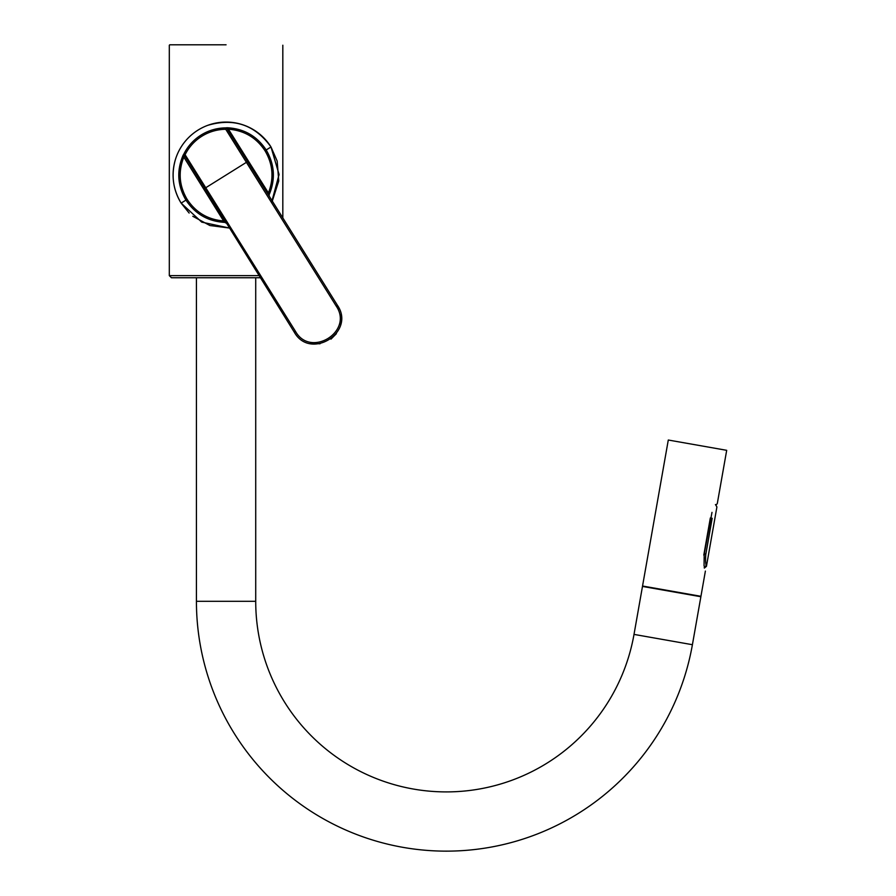 <?xml version="1.0" encoding="UTF-8"?>
<svg xmlns="http://www.w3.org/2000/svg" width="896" height="896" viewBox="0 0 896 896"><rect width="100%" height="100%" fill="white"/><g stroke="black" fill="none" stroke-linecap="round" stroke-linejoin="round"><path stroke-width="1.34" d="M183.792 155.31A1.064 1.042 -119.5 0 1 183.736 154.291L185.091 154.706L183.131 155.198L183.736 154.291L294.291 332.181L295.512 331.419C310.643 358.366 353.763 331.475 336.179 306.018L225.747 129.293L226.867 128.386L225.982 127.904L227.058 127.758L227.618 129.674L228.458 129.192L227.461 128.139M183.59 154.448L183.814 157.091L184.621 156.542M187.141 199.371C195.787 212.453 207.928 219.654 223.586 220.942L225.12 222.398C208.32 221.547 195.261 214.122 185.954 200.11L187.141 199.371C179.155 185.83 178.046 171.741 183.814 157.091L222.387 219.038L223.283 218.534M222.387 219.038L223.586 220.942L224.47 220.45M225.277 222.645L226.128 223.104M269.203 195.194L269.102 195.955M227.046 127.758C243.835 128.576 256.883 135.99 266.179 149.979C274.691 164.483 275.643 179.48 269.046 194.958L268.419 192.931L267.579 193.514M271.645 202.171L279.07 174.518L270.995 146.966L264.992 150.718C272.966 164.226 274.109 178.293 268.419 192.931L267.232 191.027L266.381 191.61L227.618 129.674M267.221 191.027L248.416 161.078L205.744 187.746L185.091 154.706A45.752 45.752 0 0 1 225.747 129.293L225.982 127.893A1.064 1.042 55.5 0 1 226.867 128.386M226.173 127.837L227.058 127.758M272.294 201.062L278.746 181.003L277.178 161.067L270.995 146.966A52.976 52.976 0 0 0 197.994 130.122A52.976 52.976 0 0 0 181.138 203.112L185.954 200.11C177.453 185.618 176.512 170.643 183.131 155.198L183.299 155.736M264.992 150.718C256.323 137.603 244.149 130.435 228.458 129.192L248.416 161.078M270.995 146.966C254.99 124.846 233.89 117.634 207.693 125.35C200.021 128.218 193.368 132.597 187.701 138.51C182.078 144.446 178.024 151.312 175.538 159.107C170.99 174.597 172.85 189.269 181.138 203.112L201.746 222.13L229.186 227.998L209.899 225.523L192.797 216.272M266.381 191.61L337.4 305.256C356.082 332.27 310.33 360.797 294.291 332.181M310.139 343.482L320.04 343.784M330.971 339.136L336.381 333.693M340.603 324.442L340.917 314.53M339.304 308.952L337.4 305.256L336.179 306.018M258.955 275.632L169.31 275.632L171.438 277.749L196.426 277.749L196.426 601.306A249.894 249.894 0 0 0 692.406 644.706L700.874 596.725L642.477 586.432L634.01 634.402A190.59 190.59 0 0 1 446.309 791.907A190.59 190.59 0 0 1 255.718 601.306L255.718 277.749M171.438 277.749L260.277 277.749M226.072 44.8L169.736 44.8M704.054 565.936L704.178 554.243L711.995 512.366M705.488 558.454L705.802 554.467C705.376 559.843 705.533 563.55 706.272 565.611L704.211 567.235M703.797 555.094C705.051 575.568 705.051 575.568 703.797 555.094L710.338 517.966L712.174 518.291C717.808 503.474 717.808 503.474 712.174 518.291L705.891 553.963L704.054 553.638M716.509 504.571L717.304 503.507L726.69 450.318L668.293 440.026L642.544 586.018L700.941 596.31L705.387 571.077M710.338 517.966C718.525 499.162 718.525 499.162 710.338 517.966M203.717 189.011L205.744 187.746L295.512 331.419M225.982 127.893A47.152 47.152 0 0 0 183.736 154.291M692.406 644.706L634.01 634.402M196.426 601.306L255.718 601.306M705.802 554.467L703.954 554.21M705.544 566.754L704.334 567.224M181.138 203.112L189.146 213.046M282.822 217.918L282.822 45.226M169.31 275.632L169.31 45.226M704.334 568.086L706.44 566.339L716.912 506.934L715.445 504.538"/></g></svg>
